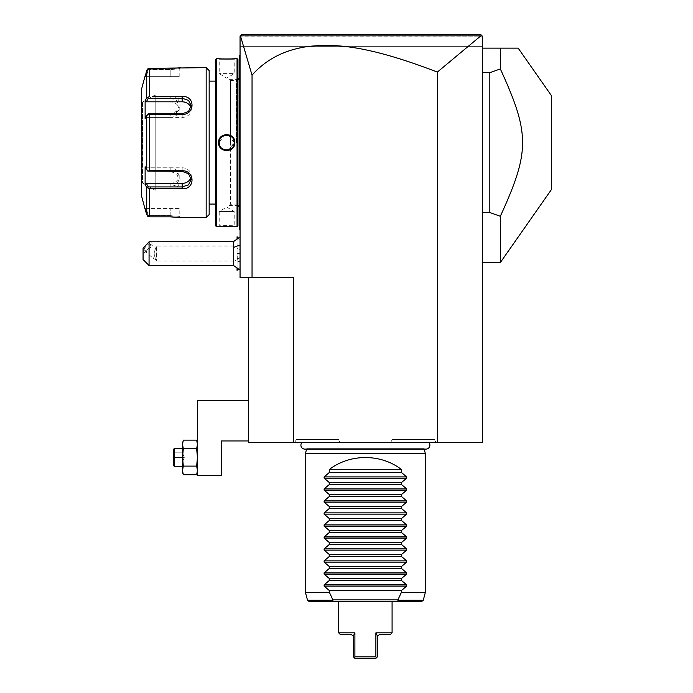 <?xml version="1.0" encoding="UTF-8"?>
<svg xmlns="http://www.w3.org/2000/svg" width="693" height="693" viewBox="0 0 693 693"><rect width="100%" height="100%" fill="white"/><g stroke="black" fill="none" stroke-linecap="round" stroke-linejoin="round"><path stroke-width="0.52" stroke-dasharray="3.46 2.6" d="M248.449 277.529L248.449 442.455L482.337 442.455L482.337 36.149L482.337 46.648L481.886 35.698L482.337 36.149L240.055 36.149L240.055 46.648L482.337 46.648L240.055 46.648L240.055 36.149L240.055 277.529L293.425 277.529L248.449 277.529L293.425 277.529L293.425 442.455M302.009 442.455L428.776 442.455L302.009 442.455M294.69 442.455L340.133 442.455L294.69 442.455L296.422 439.457L338.401 439.457L296.422 439.457M390.644 442.455L436.088 442.455L390.644 442.455L392.377 439.457L434.355 439.457L392.377 439.457M482.337 48.146L482.337 262.543L482.337 48.146L518.173 48.146M246.249 34.65L241.554 34.65L246.31 34.65L241.554 34.65L240.376 35.819L252.044 75.182L252.044 277.529M252.044 75.182C265.48 60.1 282.891 50.736 304.279 47.072C328.56 43.876 359.58 42.204 437.352 72.089L480.855 35.837L481.886 35.698L482.337 36.149L240.376 35.819M481.886 35.698L480.838 34.65L477.919 34.65M442.94 34.65L411.2 34.65L442.94 34.65M383.212 34.65L290.506 34.65M275.017 34.65L259.745 34.65L275.017 34.65M240.055 261.841L240.055 236.954L240.055 261.841A17.992 8.992 180 0 1 233.61 259.546L233.61 241.554M240.055 72.133L240.055 132.129L240.055 55.042L240.055 72.133L239.449 72.133L240.055 213.063L240.055 138.193M240.055 213.063L240.055 230.154L240.055 213.063L239.449 213.063L239.449 229.556L240.055 230.154M437.352 72.089L437.352 442.455M248.449 440.956L248.449 400.476L197.47 400.476L197.47 475.441L221.457 475.441L221.457 440.956L248.449 440.956L248.449 400.476M197.47 470.53L197.47 444.464L197.47 472.435L196.63 466.103L197.47 470.434L196.717 474.506M182.701 461.755L182.476 444.464L183.324 440.133L182.476 444.464L183.324 440.133L196.63 440.133L197.47 444.464L197.47 442.455L197.47 457.449L197.47 442.455L196.63 448.787L197.47 457.449L196.63 448.787L197.47 457.449L196.63 466.103L197.47 470.434L196.63 474.757L183.238 474.506M183.324 440.133L182.476 442.455L183.324 448.787L196.63 448.787L183.324 448.787L182.476 457.449L183.324 448.787L182.476 457.449L183.324 466.103L196.63 466.103L183.324 466.103L182.476 470.434L183.324 466.103L182.476 470.434L183.324 474.757L182.476 472.435L182.476 457.449L182.476 470.521M183.186 474.367L182.796 473.033M182.502 471.084L182.484 470.634M196.76 474.367L197.15 473.033M197.453 471.093L197.47 470.634M197.47 444.456L196.63 440.133L197.47 444.464L196.63 448.787L183.324 448.787L182.476 444.464L182.476 462.049L174.402 462.049L174.402 452.841L174.402 462.049L173.484 462.967L173.484 457.449L173.484 462.967L174.402 462.049L182.476 462.049L184.277 457.449L174.402 457.449L174.402 452.841L174.402 457.449L173.484 457.449L173.484 451.923L173.484 457.449L184.277 457.449L182.476 462.049L182.476 452.841L184.277 457.449L182.476 452.841L174.402 452.841L173.484 451.923L174.402 452.841L182.476 452.841L183.324 466.103L196.63 466.103L197.47 457.449M182.476 448.449L182.476 466.441L182.476 448.449L182.476 466.441L182.476 448.449L174.385 448.449L174.385 466.441L182.476 466.441M174.385 466.441L174.385 448.449L173.484 449.35L173.484 465.54L174.385 466.441L174.385 448.449M173.484 465.54L173.484 449.35L173.484 465.54M182.484 470.677L182.51 471.283M182.519 471.309L183.324 474.757M182.476 444.464L182.476 470.434M173.484 457.449L173.484 451.923L173.484 457.449L174.402 457.449L173.484 457.449M173.484 462.967L174.402 462.049L173.484 462.967M173.484 451.923L174.402 452.841L173.484 451.923M182.476 457.449L182.476 462.049L174.402 462.049L182.476 462.049L184.277 457.449L174.402 457.449L184.277 457.449L182.476 462.049L182.476 452.841L184.277 457.449L182.476 452.841L174.402 452.841L182.476 452.841L182.476 457.449M290.662 34.65L383.731 34.65M480.855 35.837L240.436 35.854M475.32 34.65L246.361 34.65M240.055 257.441L237.049 259.572L237.049 247.522L240.055 249.653M233.61 265.54L233.61 259.546M149.064 265.54L149.064 249.723L143.07 253.543L143.07 259.546M143.07 248.354L143.07 253.543M150.459 241.554C152.954 241.857 152.495 244.577 149.064 249.723M150.494 244.525A4.496 1.594 130.9 0 0 150.251 243.875A4.496 1.594 130.9 0 0 146.699 245.599A4.496 1.594 130.9 0 0 144.127 250.026A4.496 1.594 130.9 0 0 144.369 250.675A4.496 1.594 130.9 0 0 147.921 248.952A4.496 1.594 130.9 0 0 150.494 244.525M154.66 251.299L155.301 248.692L154.66 255.795L155.249 258.87L154.582 259.078A4.496 1.594 130.9 0 0 155.249 258.87L154.66 251.299M240.055 246.05L240.055 261.044L240.055 246.05L156.393 246.05L156.393 261.044L156.393 246.05L155.301 248.692M155.249 254.989A4.496 1.594 130.9 0 0 153.673 258.29A4.496 1.594 130.9 0 0 153.907 258.939A4.496 1.594 130.9 0 0 154.582 259.078M237.084 247.496L237.084 238.548M237.084 236.755L237.084 270.339M237.084 268.546L237.084 259.598M237.049 247.522L237.049 238.565M237.049 236.755L237.049 270.339M237.049 268.52L237.049 259.572M237.049 253.543L237.049 248.267L237.049 258.818L237.049 253.543L237.725 253.543L237.725 258.151L237.725 253.543L237.049 253.543M237.049 248.267L237.725 248.943L237.049 248.267M237.049 258.818L237.725 258.151L237.049 258.818M240.055 253.543L240.055 258.151L237.725 258.151L240.055 258.151L240.055 253.543L237.725 253.543L240.055 253.543L240.055 248.943L240.055 253.543M240.055 248.943L237.725 248.943L240.055 248.943M239.449 56.237L240.055 55.042M239.449 56.436L239.449 72.133M239.449 228.959L240.055 229.556L239.449 228.959M240.055 147.003L239.449 146.951L239.449 213.063M239.449 146.951L239.449 138.245M239.449 142.602L239.449 77.529L239.449 142.602M230.457 142.602L230.457 80.527L230.457 142.602M230.457 81.124L230.457 204.071L230.457 81.124L228.959 81.124L228.959 204.071L228.959 81.124M228.959 204.071L230.457 204.071M228.959 142.602L228.959 79.626L228.959 142.602M236.452 142.602L236.452 79.626L236.452 142.602M237.95 142.602L237.95 78.127L237.95 142.602M237.95 59.537L237.95 225.658M237.049 58.636L237.049 226.559M219.213 226.498L218.607 226.559L219.213 225.961L219.213 211.564L234.208 211.564L219.213 211.564L226.706 207.06L234.208 211.564L234.208 225.961C234.676 225.528 218.745 225.528 219.213 225.961C218.745 225.528 234.667 225.528 234.208 225.961L234.806 226.559L224.281 226.195M224.229 226.195L222.453 226.273M220.738 226.377L219.404 226.481M234.806 58.636L234.208 59.243L234.806 58.636L234.208 59.243L234.208 73.631L219.213 73.631L234.208 73.631L226.706 78.136L219.213 73.631L219.213 59.243L234.208 59.243L219.213 59.243L218.607 58.636L228.621 59.009M229.14 59L231.193 58.914M232.692 58.818L233.636 58.74M233.965 58.714L234.563 58.662M216.363 58.636L216.363 226.559M227.902 150.667L234.806 142.602L232.424 136.824L226.706 134.442M225.511 134.537L218.607 142.602L220.989 148.371L226.706 150.753M215.462 59.537L215.462 225.658M215.462 81.124L215.462 204.071L215.462 81.124M209.165 204.071L209.165 81.124L209.165 204.071M206.167 67.637L206.167 217.559M155.189 96.5L152.451 96.5M149.627 114.449L147.722 114.154L146.725 115.454L146.725 169.742L145.123 166.71L145.123 184.451L146.362 183.376L148.241 186.919L170.183 186.919L170.183 188.695C183.333 189.735 183.255 170.443 170.183 170.747L149.627 170.747L149.627 114.449L170.183 114.449C183.307 114.717 183.281 95.435 170.183 96.5L170.183 98.276L148.241 98.276L147.722 97.392L149.627 96.5L149.627 68.356L170.573 68.356M152.451 188.695L155.189 188.695M170.539 216.84L149.627 216.84L149.627 188.695L146.725 187.474L146.803 214.865M179.184 208.567L145.123 208.567L146.362 208.567L148.241 215.653L146.362 208.567L179.184 208.567L179.184 216.363L180.379 217.559L179.184 216.363L170.183 215.653L148.241 215.653L170.183 215.653L179.184 216.363L180.076 217.524M179.634 217.463L172.566 216.883M172.592 68.312L173.9 68.26M174.853 68.2L175.572 68.148M176.55 68.07L177.391 67.992M178.049 67.923L178.664 67.853M180.258 67.654L179.184 68.832L170.183 69.543L179.184 68.832L179.184 76.628L170.183 76.628L179.184 76.628M146.751 70.495L146.725 97.722L147.722 97.392M148.241 69.543L147.722 68.945L148.241 69.543L170.183 69.543L148.241 69.543L146.362 76.628L148.241 69.543M148.241 215.653L147.722 216.251L148.241 215.653M148.241 186.919L147.722 187.803M146.362 183.376L170.183 183.376L170.183 186.919L176.533 184.823L179.184 179.478L176.524 173.778L170.183 171.336L148.241 171.336L147.722 171.041L149.627 170.747M146.725 169.742L147.722 171.041M170.183 114.449L170.183 113.86L148.241 113.86L146.362 117.403L147.722 114.154M146.725 97.722L145.123 100.745L145.123 118.486L146.362 117.403L170.183 117.403L170.183 113.86L176.533 111.417L179.184 105.717L176.533 100.372L170.183 98.276L170.183 101.828A8.992 7.788 180 0 1 179.184 109.615L179.184 105.717M145.123 100.745L146.362 101.828L170.183 101.828M148.241 98.276L146.362 101.828M145.123 76.628L146.362 76.628L145.123 76.628L145.53 75.087M141.701 88.626L141.701 196.569M145.123 184.451L146.206 186.495M190.896 107.675A8.992 7.788 180 0 1 191.173 109.615A8.992 7.788 180 0 1 182.181 117.403L146.362 117.403L145.123 118.486L146.725 115.454M146.362 76.628L170.183 76.628L170.183 69.543L170.183 76.628L146.362 76.628M141.701 183.827L141.701 101.369L141.701 183.827A0.754 0.754 180 0 1 142.446 183.082L142.723 102.114L142.723 183.082L155.189 190.272L155.189 94.924L142.446 102.114A0.754 0.754 0 0 1 141.701 101.369M155.189 94.924L155.189 190.272M170.192 183.376A8.992 7.788 0 0 0 179.184 175.58A8.992 7.788 0 0 0 170.183 167.793L146.362 167.793L148.241 171.336L145.123 166.71L146.362 167.793L182.181 167.793A8.992 7.788 0 0 1 191.173 175.58A8.992 7.788 0 0 1 190.896 177.521M170.183 117.403A8.992 7.788 180 0 0 179.184 109.615M234.191 142.134A7.493 7.493 0 0 0 234.147 141.684M234.078 141.225A7.493 7.493 0 0 0 233.983 140.774M233.853 140.332A7.493 7.493 0 0 0 233.697 139.899M229.192 135.525A7.493 7.493 0 0 0 228.759 135.386L234.208 142.602L228.759 149.809M227.443 135.135L228.309 135.274A7.493 7.493 0 0 0 227.858 135.187M227.399 135.135A7.493 7.493 0 0 0 226.94 135.109L227.399 135.135M226.481 135.109A7.493 7.493 0 0 0 226.013 135.135M225.563 135.187A7.493 7.493 0 0 0 225.104 135.274L225.563 135.187M220.591 138.271A7.493 7.493 0 0 0 220.331 138.661L222.566 136.348A7.493 7.493 0 0 0 222.193 136.616M220.097 139.059A7.493 7.493 0 0 0 219.898 139.475L220.244 138.808M219.716 139.899A7.493 7.493 0 0 0 219.56 140.332L219.716 139.899M219.438 140.774A7.493 7.493 0 0 0 219.334 141.225M219.265 141.684A7.493 7.493 0 0 0 219.222 142.134M234.191 143.061A7.493 7.493 0 0 1 234.147 143.512M234.078 143.971A7.493 7.493 0 0 1 233.983 144.421M233.853 144.863A7.493 7.493 0 0 1 233.697 145.296M228.309 149.922A7.493 7.493 0 0 1 227.858 150.009L228.309 149.922M227.399 150.06A7.493 7.493 0 0 1 226.94 150.095M225.563 150.009A7.493 7.493 0 0 1 225.104 149.922L226.481 150.095A7.493 7.493 0 0 1 226.013 150.06M222.003 148.432L224.662 149.809A7.493 7.493 0 0 1 224.22 149.671M219.716 145.305A7.493 7.493 0 0 1 219.56 144.863M219.438 144.421A7.493 7.493 0 0 1 219.334 143.971L219.889 145.712M219.265 143.52A7.493 7.493 0 0 1 219.222 143.061L219.265 143.512M226.776 135.1L225.745 135.161M224.662 135.386L224.22 135.525M219.473 140.618L219.213 142.55M226.628 150.095L227.607 150.043M219.213 142.602A7.493 7.493 0 0 0 226.706 150.095A7.493 7.493 0 0 0 234.208 142.602A7.493 7.493 0 0 0 226.706 135.1A7.493 7.493 0 0 0 219.213 142.602L218.607 142.602M482.337 72.678L489.83 72.678L500.329 68.919L500.329 48.146M482.337 212.517L489.83 212.517L489.83 72.678M500.329 262.543L500.329 216.285L489.83 212.517M500.329 216.285C529.98 151.438 529.98 133.758 500.329 68.919M551.299 189.743L551.299 95.452M424.177 449.107L424.038 448.614A3.924 3.924 0 0 0 425.944 449.107L304.833 449.107A3.924 3.924 0 0 0 306.739 448.614L424.038 448.614L306.739 448.614L306.609 449.107M305.422 453.551L425.363 453.551M305.422 592.385L329.409 592.385L332.865 599.878L332.484 600.268L333.42 601.377L308.983 601.377M338.704 601.377L392.082 601.377M421.803 601.377L397.358 601.377L398.302 600.268L397.912 599.878L401.377 592.385L425.363 592.385M329.409 469.438L401.377 469.438C380.778 453.594 350.008 453.594 329.409 469.438L329.409 472.435L324.116 476.897L324.116 478.17L329.409 482.64L329.409 484.433L324.116 488.894L324.116 490.168L329.409 494.629L329.409 496.422L324.116 500.892L324.116 502.165L329.409 506.626L329.409 508.419L324.116 512.881L324.116 514.154L329.409 518.624L329.409 520.408L324.116 524.878L324.116 526.152L329.409 530.613L329.409 532.406L324.116 536.876L324.116 538.14L329.409 542.61L329.409 544.403L324.116 548.865L324.116 550.138L329.409 554.608L329.409 556.392L324.116 560.862L324.116 562.136L329.409 566.597L329.409 568.39L324.116 572.851L324.116 574.125L329.409 578.594L329.409 580.387L324.116 584.849L324.116 586.122L329.409 590.583L329.409 592.385M401.377 469.438L401.377 472.435L406.661 476.897L406.661 478.17L401.377 482.64L401.377 484.433L406.661 488.894L406.661 490.168L401.377 494.629L401.377 496.422L406.661 500.892L406.661 502.165L401.377 506.626L401.377 508.419L406.661 512.881L406.661 514.154L401.377 518.624L401.377 520.408L406.661 524.878L406.661 526.152L401.377 530.613L401.377 532.406L406.661 536.876L406.661 538.14L401.377 542.61L401.377 544.403L406.661 548.865L406.661 550.138L401.377 554.608L401.377 556.392L406.661 560.862L406.661 562.136L401.377 566.597L401.377 568.39L406.661 572.851L406.661 574.125L401.377 578.594L401.377 580.387L406.661 584.849L406.661 586.122L401.377 590.583L401.377 592.385M332.865 599.878L397.912 599.878M401.377 590.583L329.409 590.583M401.377 580.387L329.409 580.387M401.377 578.594L329.409 578.594M401.377 568.39L329.409 568.39M401.377 566.597L329.409 566.597M401.377 556.392L329.409 556.392M401.377 554.608L329.409 554.608M401.377 544.403L329.409 544.403M401.377 542.61L329.409 542.61M401.377 532.406L329.409 532.406M401.377 530.613L329.409 530.613M401.377 520.408L329.409 520.408M401.377 518.624L329.409 518.624M401.377 508.419L329.409 508.419M401.377 506.626L329.409 506.626M401.377 496.422L329.409 496.422M401.377 494.629L329.409 494.629M401.377 484.433L329.409 484.433M401.377 482.64L329.409 482.64M401.377 472.435L329.409 472.435M338.704 632.865L354.894 632.865L354.894 656.851L374.081 656.851M374.601 656.851L375.883 656.851L375.883 632.865L392.082 632.865M354.894 656.851L354.409 657.865L354.894 658.35L359.424 658.35M360.273 658.35L361.789 658.35M390.575 634.364L379.781 634.364L377.486 636.061L377.382 656.851L375.883 658.35M376.368 657.865L375.883 656.851M354.383 633.939L353.733 635.23M354.409 657.865L353.395 656.851L353.291 636.061L350.996 634.364L340.202 634.364M377.486 636.061L375.883 632.865M340.133 442.455L338.401 439.457M436.088 442.455L434.355 439.457M239.449 132.129L240.055 132.129M239.449 153.066L240.055 153.066M170.183 68.356L170.183 69.543L170.183 68.356M170.183 216.84L170.183 208.567L170.183 216.84M170.183 170.747L170.183 167.793M142.446 102.114L142.446 183.082L142.446 102.114M182.181 113.86L182.181 117.403M182.181 167.793L182.181 171.336M234.806 142.602L234.208 142.602M332.484 600.268L307.536 600.268M423.25 600.268L398.302 600.268M324.116 586.122L406.661 586.122M324.116 584.849L406.661 584.849M324.116 574.125L406.661 574.125M324.116 572.851L406.661 572.851M324.116 562.136L406.661 562.136M324.116 560.862L406.661 560.862M324.116 550.138L406.661 550.138M324.116 548.865L406.661 548.865M324.116 538.14L406.661 538.14M324.116 536.876L406.661 536.876M324.116 526.152L406.661 526.152M324.116 524.878L406.661 524.878M324.116 514.154L406.661 514.154M324.116 512.881L406.661 512.881M324.116 502.165L406.661 502.165M324.116 500.892L406.661 500.892M324.116 490.168L406.661 490.168M324.116 488.894L406.661 488.894M324.116 478.17L406.661 478.17M324.116 476.897L406.661 476.897M197.47 472.435L196.63 474.757M197.47 442.455L196.63 440.133M150.251 243.875L155.232 248.181M240.055 261.044L156.393 261.044L155.206 258.991M144.369 250.675L153.907 258.939M238.193 237.864L240.055 239.717M238.193 269.222L240.055 267.368M230.457 80.527L237.95 80.128M237.95 205.067L230.457 204.669M228.959 79.626L236.452 79.626L237.95 78.127M234.806 226.559L234.208 225.961L234.806 226.559M218.607 226.559L219.213 225.961L218.607 226.559M180.379 67.637L179.184 68.832L180.379 67.637M191.173 109.615L191.173 105.717M191.173 175.58L191.173 179.478M179.184 175.58L179.184 179.478M218.607 58.636L219.213 59.243L218.607 58.636M228.959 205.57L236.452 205.57L237.95 207.068"/><path stroke-width="1.04" d="M480.855 35.837L437.352 72.089C363.331 43.546 331.661 43.962 307.796 46.535C284.58 49.818 265.999 59.364 252.044 75.182L240.436 35.854L480.855 35.837L481.886 35.698L480.838 34.65L482.337 36.149L482.337 442.455L248.449 442.455L248.449 277.529M437.352 72.089L437.352 442.455M481.886 35.698L480.838 34.65L241.554 34.65L240.055 36.149L240.055 277.529L293.425 277.529L293.425 442.455M477.893 34.65L475.32 34.65M383.731 34.65L383.212 34.65M259.745 34.65L246.31 34.65L259.745 34.65M252.044 75.182L252.044 277.529M248.449 400.476L197.47 400.476L197.47 475.441L221.457 475.441L221.457 440.956L248.449 440.956M197.47 472.435L196.63 474.757L183.324 474.757L182.476 470.434L183.324 466.103L196.63 466.103L197.47 457.449L196.63 448.787L197.47 444.464L196.63 440.133L183.324 440.133L182.476 444.464L183.324 440.133M183.324 474.757L182.476 472.435L182.476 457.449L183.324 466.103L182.701 461.755M182.796 473.033L182.502 471.084M197.15 473.033L197.453 471.093M197.47 444.213L196.63 448.787L183.324 448.787L182.476 444.464L182.476 457.449L183.324 448.787L182.484 444.213M196.63 474.757L197.47 470.434L196.63 466.103L197.47 457.449M174.385 466.441L174.385 448.449L173.484 449.35L173.484 465.54L174.385 466.441L182.476 466.441M174.385 448.449L182.476 448.449M240.055 270.131L233.61 265.54L233.61 241.554L240.055 236.954M149.064 265.54L143.07 259.546L143.07 248.354L149.064 241.788L149.064 265.54L233.61 265.54M149.064 241.788L233.61 241.554M237.084 238.548L237.084 236.755L238.193 237.864M237.049 268.52L237.049 270.339L237.084 268.546M237.049 238.565L237.084 236.755M240.055 138.193L239.449 138.245L239.449 56.436M239.449 56.237L240.055 55.042M239.449 138.245L239.449 146.951L240.055 147.003M240.055 230.154L239.449 229.556L239.449 146.951M239.449 228.959L240.055 229.556L239.449 228.959M237.95 225.658L237.95 59.537L237.049 58.636L234.806 58.636C235.274 59.07 218.139 59.07 218.607 58.636L216.363 58.636L216.363 226.559L218.607 226.559C218.139 226.126 235.274 226.126 234.806 226.559L237.049 226.559L237.95 225.658M222.453 226.273L220.738 226.377M228.621 59.009L229.14 59M231.193 58.914L232.692 58.818M226.706 134.442L225.511 134.537M226.706 150.753L227.902 150.667M237.049 226.559L237.049 58.636M234.806 142.602C235.265 153.136 218.13 153.11 218.607 142.602C218.148 132.06 235.282 132.086 234.806 142.602L234.208 142.602C234.667 152.269 218.745 152.269 219.213 142.602C218.745 132.926 234.667 132.926 234.208 142.602A7.493 7.493 0 0 0 234.191 142.134M216.363 226.559L215.462 225.658L215.462 59.537L216.363 58.636M209.165 81.124L209.165 214.561L209.165 70.634L209.165 81.124L215.462 81.124M209.165 204.071L215.462 204.071M152.451 96.5L182.181 96.5C195.331 95.461 195.244 114.752 182.181 114.449L149.627 114.449L149.627 170.747L182.181 170.747C195.244 170.443 195.331 189.735 182.181 188.695L149.627 188.695L149.627 216.84L147.722 216.251L149.627 216.84L170.183 216.84L180.379 217.559L206.167 217.559L209.165 214.561M206.167 217.559L206.167 67.637L209.165 70.634M170.227 96.5L155.189 96.5M155.189 188.695L170.218 188.695M146.206 186.495L146.725 187.474L149.627 188.695L152.451 188.695M180.076 217.524L179.634 217.463M172.566 216.883L170.539 216.84M206.167 67.637L149.627 68.356L147.185 69.569M170.573 68.356L172.592 68.312M173.9 68.26L174.853 68.2M175.572 68.148L176.55 68.07M177.391 67.992L178.049 67.923M178.664 67.853L180.258 67.654M146.959 69.967L146.751 70.495M147.722 216.251L144.915 208.567L146.725 214.613L146.725 187.474L145.123 184.451L146.362 183.376L182.181 183.376A8.992 7.788 0 0 0 190.896 177.521M145.53 75.087L147.722 68.945L149.627 68.356L149.627 96.5L146.725 97.722L146.725 70.582L145.123 76.628M144.915 208.567L141.701 196.569L141.701 88.626L144.915 76.628M149.627 170.747L147.722 171.041L146.725 169.742L146.725 115.454L145.123 118.486L145.123 100.745L146.362 101.828L148.241 98.276L147.722 97.392M148.241 98.276L182.181 98.276L188.531 100.372L191.173 105.717L188.522 111.417L182.181 113.86L148.241 113.86L147.722 114.154L149.627 114.449M146.725 115.454L147.722 114.154M182.181 170.747L182.181 171.336L147.722 171.041M182.181 171.336L188.522 173.778L191.173 179.478L188.531 184.823L182.181 186.919L148.241 186.919L147.722 187.803M148.241 186.919L146.362 183.376M145.123 100.745L146.725 97.722M145.123 184.451L145.123 166.71L146.725 169.742M146.362 101.828L182.181 101.828A8.992 7.788 180 0 1 190.896 107.675M234.147 141.684A7.493 7.493 0 0 0 234.078 141.225M233.983 140.774A7.493 7.493 0 0 0 233.853 140.332M233.697 139.899A7.493 7.493 0 0 0 233.524 139.466M230.847 136.348A7.493 7.493 0 0 0 230.041 135.889M229.626 135.689A7.493 7.493 0 0 0 229.192 135.525M228.759 135.386A7.493 7.493 0 0 0 228.309 135.274L228.759 135.386M227.858 135.187A7.493 7.493 0 0 0 227.399 135.135L227.443 135.135M226.776 135.1L226.94 135.109A7.493 7.493 0 0 0 226.481 135.109M226.013 135.135A7.493 7.493 0 0 0 225.563 135.187L225.745 135.161M224.662 135.386L225.104 135.274A7.493 7.493 0 0 0 223.787 135.689L223.986 135.611M222.964 136.105L223.371 135.889A7.493 7.493 0 0 0 222.566 136.348L222.635 136.304M219.898 139.475A7.493 7.493 0 0 0 219.716 139.899L219.898 139.466M219.473 140.618L219.56 140.332A7.493 7.493 0 0 0 219.438 140.774M219.334 141.225A7.493 7.493 0 0 0 219.265 141.684M219.222 142.134A7.493 7.493 0 0 0 219.213 142.602L219.222 143.061A7.493 7.493 0 0 1 219.213 142.602L219.213 142.55M234.208 142.602A7.493 7.493 0 0 1 234.191 143.061M234.147 143.512A7.493 7.493 0 0 1 234.078 143.971M233.983 144.421A7.493 7.493 0 0 1 233.853 144.863M233.697 145.296A7.493 7.493 0 0 1 233.524 145.729M230.847 148.848A7.493 7.493 0 0 1 230.05 149.307M229.626 149.506A7.493 7.493 0 0 1 228.309 149.922L228.759 149.809M227.607 150.043L227.858 150.009A7.493 7.493 0 0 1 227.399 150.06M226.94 150.095A7.493 7.493 0 0 1 226.481 150.095L226.628 150.095M226.013 150.06A7.493 7.493 0 0 1 225.563 150.009M225.104 149.922A7.493 7.493 0 0 1 224.662 149.809L225.104 149.922M224.22 149.671A7.493 7.493 0 0 1 223.787 149.506M223.371 149.307A7.493 7.493 0 0 1 222.566 148.848M219.56 144.863A7.493 7.493 0 0 1 219.438 144.421M219.265 143.512L219.334 143.971A7.493 7.493 0 0 1 219.265 143.52M482.337 48.146L500.329 48.146L500.329 68.919L489.83 72.678L489.83 212.517L500.329 216.285L500.329 262.543L551.299 189.743L551.299 95.452L518.173 48.146L500.329 48.146M482.337 212.517L489.83 212.517M482.337 72.678L489.83 72.678M500.329 68.919C529.98 133.758 529.98 151.438 500.329 216.285M302.009 442.455A3.924 3.924 0 0 0 304.833 449.107L425.944 449.107A3.924 3.924 0 0 0 428.776 442.455M306.609 449.107L305.422 453.551L305.422 592.385L329.409 592.385L332.865 599.878L397.912 599.878L401.377 592.385L425.363 592.385L423.25 600.268L421.803 601.377L333.42 601.377L332.484 600.268L332.865 599.878M424.177 449.107L425.363 453.551L305.422 453.551M401.377 469.438L329.409 469.438C350.008 453.594 380.778 453.594 401.377 469.438L401.377 472.435L406.661 476.897L406.661 478.17L401.377 482.64L401.377 484.433L406.661 488.894L406.661 490.168L401.377 494.629L401.377 496.422L406.661 500.892L406.661 502.165L401.377 506.626L401.377 508.419L406.661 512.881L406.661 514.154L401.377 518.624L401.377 520.408L406.661 524.878L406.661 526.152L401.377 530.613L401.377 532.406L406.661 536.876L406.661 538.14L401.377 542.61L401.377 544.403L406.661 548.865L406.661 550.138L401.377 554.608L401.377 556.392L406.661 560.862L406.661 562.136L401.377 566.597L401.377 568.39L406.661 572.851L406.661 574.125L401.377 578.594L401.377 580.387L406.661 584.849L406.661 586.122L401.377 590.583L401.377 592.385M329.409 469.438L329.409 472.435L324.116 476.897L324.116 478.17L329.409 482.64L329.409 484.433L324.116 488.894L324.116 490.168L329.409 494.629L329.409 496.422L324.116 500.892L324.116 502.165L329.409 506.626L329.409 508.419L324.116 512.881L324.116 514.154L329.409 518.624L329.409 520.408L324.116 524.878L324.116 526.152L329.409 530.613L329.409 532.406L324.116 536.876L324.116 538.14L329.409 542.61L329.409 544.403L324.116 548.865L324.116 550.138L329.409 554.608L329.409 556.392L324.116 560.862L324.116 562.136L329.409 566.597L329.409 568.39L324.116 572.851L324.116 574.125L329.409 578.594L329.409 580.387L324.116 584.849L324.116 586.122L329.409 590.583L329.409 592.385M425.363 453.551L425.363 592.385M329.409 590.583L401.377 590.583M329.409 580.387L401.377 580.387M329.409 578.594L401.377 578.594M329.409 568.39L401.377 568.39M329.409 566.597L401.377 566.597M329.409 556.392L401.377 556.392M329.409 554.608L401.377 554.608M329.409 544.403L401.377 544.403M329.409 542.61L401.377 542.61M329.409 532.406L401.377 532.406M329.409 530.613L401.377 530.613M329.409 520.408L401.377 520.408M329.409 518.624L401.377 518.624M329.409 508.419L401.377 508.419M329.409 506.626L401.377 506.626M329.409 496.422L401.377 496.422M329.409 494.629L401.377 494.629M329.409 484.433L401.377 484.433M329.409 482.64L401.377 482.64M329.409 472.435L401.377 472.435M397.912 599.878L398.302 600.268L397.358 601.377L392.082 601.377L392.082 632.865L375.883 632.865L377.486 636.061L379.781 634.364L390.575 634.364L392.082 632.865M332.484 600.268L307.536 600.268L308.983 601.377L338.704 601.377L338.704 632.865L354.894 632.865L354.894 656.851L375.883 656.851L375.883 632.865M374.081 656.851L374.601 656.851M353.733 635.23L353.395 656.851L354.894 658.35L354.409 657.865L354.894 656.851M359.424 658.35L360.273 658.35M361.789 658.35L375.883 658.35L354.894 658.35L354.409 657.865M375.883 656.851L376.368 657.865L375.883 658.35M338.704 632.865L340.202 634.364L350.996 634.364L353.291 636.061L354.383 633.939M376.368 657.865L377.382 656.851L377.486 636.061M233.61 247.548A17.992 8.992 0 0 1 240.055 245.253M239.449 72.133L240.055 72.133M239.449 132.129L240.055 132.129M239.449 153.066L240.055 153.066M239.449 213.063L240.055 213.063M182.181 96.5L182.181 101.828M182.181 114.449L182.181 113.86M182.181 188.695L182.181 183.376M218.607 142.602L219.213 142.602M406.661 586.122L324.116 586.122M406.661 584.849L324.116 584.849M406.661 574.125L324.116 574.125M406.661 572.851L324.116 572.851M406.661 562.136L324.116 562.136M406.661 560.862L324.116 560.862M406.661 550.138L324.116 550.138M406.661 548.865L324.116 548.865M406.661 538.14L324.116 538.14M406.661 536.876L324.116 536.876M406.661 526.152L324.116 526.152M406.661 524.878L324.116 524.878M406.661 514.154L324.116 514.154M406.661 512.881L324.116 512.881M406.661 502.165L324.116 502.165M406.661 500.892L324.116 500.892M406.661 490.168L324.116 490.168M406.661 488.894L324.116 488.894M406.661 478.17L324.116 478.17M406.661 476.897L324.116 476.897M398.302 600.268L423.25 600.268M197.47 442.455L196.63 440.133M237.084 270.339L238.193 269.222M237.95 80.128L239.449 77.529M237.95 205.067L239.449 207.666M482.337 262.543L500.329 262.543M307.536 600.268L305.422 592.385"/></g></svg>
